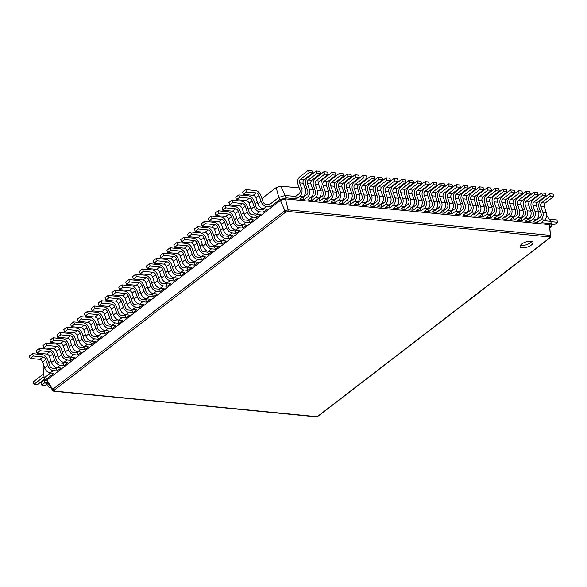 <?xml version="1.0" encoding="UTF-8"?>
<svg xmlns="http://www.w3.org/2000/svg" width="587" height="587" viewBox="0 0 587 587"><rect width="100%" height="100%" fill="white"/><g stroke="black" fill="none" stroke-linecap="round" stroke-linejoin="round"><path stroke-width="0.88" d="M549.241 219.186L556.843 219.927L557.65 222.297L550.738 221.622M557.65 222.297L554.554 224.674L551.545 224.381M546.658 215.246L550.635 221.321L551.442 223.691L551.839 226.34L549.836 227.881M48.024 383.326L45.221 383.054L44.421 380.692L43.078 366.941L44.076 366.171M48.662 362.649L50.959 360.88M55.545 357.351L57.834 355.59M62.42 352.061L64.717 350.3M69.303 346.77L71.592 345.002M76.178 341.473L78.475 339.712M83.061 336.182L85.357 334.421M89.943 330.892L92.232 329.124M96.818 325.602L99.115 323.833M103.701 320.304L105.998 318.543M110.583 315.014L112.873 313.253M117.459 309.723L119.755 307.955M124.341 304.426L126.631 302.665M131.217 299.135L133.513 297.374M138.099 293.845L140.396 292.077M144.982 288.555L147.271 286.786M151.857 283.257L154.154 281.496M158.739 277.967L161.029 276.206M165.615 272.676L167.911 270.908M172.497 267.378L174.794 265.618M179.38 262.088L181.669 260.327M186.255 256.798L188.552 255.029M193.138 251.507L195.427 249.739M200.013 246.21L202.31 244.449M206.895 240.919L209.192 239.151M213.778 235.629L216.067 233.861M220.653 230.331L222.95 228.57M227.536 225.041L229.833 223.28M234.418 219.751L236.708 217.982M241.294 214.46L243.59 212.692M248.176 209.163L250.466 207.402M255.052 203.872L257.348 202.104M261.934 198.582L276.206 187.598L280.865 186.16L299.223 187.95M304.969 188.508L307.001 188.706M312.746 189.263L314.779 189.462M320.524 190.027L322.557 190.225M328.302 190.782L330.334 190.98M336.08 191.538L338.112 191.736M343.857 192.294L345.89 192.492M351.635 193.057L353.668 193.255M359.413 193.813L361.445 194.011M367.191 194.568L369.223 194.767M374.968 195.332L377.008 195.53M382.746 196.087L384.786 196.285M390.531 196.843L392.564 197.041M398.309 197.606L400.341 197.804M406.087 198.362L408.119 198.56M413.864 199.118L415.897 199.316M421.642 199.881L423.675 200.079M429.42 200.637L431.452 200.835M437.198 201.392L439.23 201.59M444.975 202.155L447.008 202.354M452.753 202.911L454.786 203.109M460.531 203.667L462.563 203.865M468.309 204.43L470.341 204.628M476.086 205.186L478.119 205.384M483.864 205.942L485.897 206.14M491.642 206.705L493.674 206.903M499.42 207.46L501.452 207.659M507.197 208.216L509.237 208.414M514.975 208.979L517.015 209.177M522.76 209.735L524.793 209.933M530.538 210.491L532.57 210.689M538.316 211.254L540.348 211.452M551.839 226.34L549.733 226.692L550.591 236.818L549.615 237.933L318.33 415.853L315.938 416.594L54.452 391.103L54.305 390.12L285.59 212.193L287.982 211.459L549.469 236.943L549.615 237.933L550.217 237.691L318.58 415.882M550.657 227.25L550.276 227.536M276.206 187.598L278.796 197.437L285.209 195.449L295.613 196.469L296.42 198.832L286.016 197.819L285.451 198.883L288.114 209.852L287.982 211.459M269.594 204.518L265.706 204.137A2.715 1.636 -127.6 0 1 262.954 201.576L260.944 195.662A5.437 3.273 52.4 0 0 255.44 190.548L245.718 189.601L246.525 191.971L256.248 192.918A2.715 1.636 -127.6 0 1 258.999 195.471L261.01 201.392A5.437 3.273 52.4 0 0 266.513 206.499L270.402 206.881L269.594 204.518L278.796 197.437L279.603 199.8L286.016 197.819L280.865 186.16M262.712 209.808L258.823 209.427A2.715 1.636 -127.6 0 1 256.079 206.873L254.061 200.952A5.437 3.273 52.4 0 0 248.558 195.845L238.836 194.891L239.643 197.261L249.365 198.208A2.715 1.636 -127.6 0 1 252.117 200.769L254.134 206.683A5.437 3.273 52.4 0 0 259.63 211.797L263.519 212.171L262.712 209.808L263.857 208.928M255.837 215.099L251.948 214.717A2.715 1.636 -127.6 0 1 249.196 212.164L247.178 206.25A5.437 3.273 52.4 0 0 241.683 201.136L231.96 200.189L232.76 202.552L242.49 203.498A2.715 1.636 -127.6 0 1 245.234 206.059L247.252 211.973A5.437 3.273 52.4 0 0 252.755 217.087L256.644 217.469L255.837 215.099L256.981 214.218M248.954 220.389L245.065 220.015A2.715 1.636 -127.6 0 1 242.314 217.454L240.303 211.54A5.437 3.273 52.4 0 0 234.8 206.426L225.078 205.479L225.885 207.849L235.607 208.796A2.715 1.636 -127.6 0 1 238.359 211.349L240.369 217.271A5.437 3.273 52.4 0 0 245.872 222.378L249.761 222.759L248.954 220.389L250.099 219.516M242.079 225.687L238.19 225.305A2.715 1.636 -127.6 0 1 235.438 222.752L233.421 216.83A5.437 3.273 52.4 0 0 227.925 211.716L218.195 210.77L219.002 213.14L228.725 214.086A2.715 1.636 -127.6 0 1 231.476 216.64L233.494 222.561A5.437 3.273 52.4 0 0 238.99 227.675L242.879 228.05L242.079 225.687L243.216 224.806M235.196 230.977L231.307 230.596A2.715 1.636 -127.6 0 1 228.556 228.042L226.545 222.121A5.437 3.273 52.4 0 0 221.042 217.014L211.32 216.067L212.127 218.43L221.849 219.377A2.715 1.636 -127.6 0 1 224.601 221.937L226.611 227.851A5.437 3.273 52.4 0 0 232.114 232.966L236.003 233.347L235.196 230.977L236.341 230.097M228.314 236.268L224.425 235.893A2.715 1.636 -127.6 0 1 221.673 233.333L219.663 227.418A5.437 3.273 52.4 0 0 214.16 222.304L204.437 221.358L205.245 223.72L214.967 224.674A2.715 1.636 -127.6 0 1 217.718 227.228L219.729 233.142A5.437 3.273 52.4 0 0 225.232 238.256L229.121 238.638L228.314 236.268L229.458 235.387M221.438 241.565L217.55 241.184A2.715 1.636 -127.6 0 1 214.798 238.63L212.78 232.709A5.437 3.273 52.4 0 0 207.284 227.595L197.562 226.648L198.362 229.018L208.084 229.965A2.715 1.636 -127.6 0 1 210.836 232.518L212.854 238.439A5.437 3.273 52.4 0 0 218.349 243.546L222.246 243.928L221.438 241.565L222.583 240.685M214.556 246.856L210.667 246.474A2.715 1.636 -127.6 0 1 207.915 243.921L205.905 237.999A5.437 3.273 52.4 0 0 200.402 232.892L190.68 231.938L191.487 234.308L201.209 235.255A2.715 1.636 -127.6 0 1 203.96 237.816L205.971 243.73A5.437 3.273 52.4 0 0 211.474 248.844L215.363 249.218L214.556 246.856L215.7 245.975M207.673 252.146L203.784 251.764A2.715 1.636 -127.6 0 1 201.04 249.211L199.022 243.297A5.437 3.273 52.4 0 0 193.519 238.183L183.797 237.236L184.604 239.599L194.326 240.545A2.715 1.636 -127.6 0 1 197.078 243.106L199.096 249.02A5.437 3.273 52.4 0 0 204.592 254.134L208.48 254.516L207.673 252.146L208.818 251.265M200.798 257.436L196.909 257.062A2.715 1.636 -127.6 0 1 194.158 254.501L192.14 248.587A5.437 3.273 52.4 0 0 186.644 243.473L176.922 242.526L177.729 244.896L187.451 245.843A2.715 1.636 -127.6 0 1 190.195 248.396L192.213 254.318A5.437 3.273 52.4 0 0 197.716 259.425L201.605 259.806L200.798 257.436L201.943 256.563M193.915 262.734L190.027 262.352A2.715 1.636 -127.6 0 1 187.275 259.799L185.265 253.877A5.437 3.273 52.4 0 0 179.761 248.763L170.039 247.817L170.846 250.187L180.569 251.133A2.715 1.636 -127.6 0 1 183.32 253.687L185.331 259.608A5.437 3.273 52.4 0 0 190.834 264.722L194.723 265.097L193.915 262.734L195.06 261.853M187.04 268.024L183.151 267.643A2.715 1.636 -127.6 0 1 180.4 265.089L178.382 259.175A5.437 3.273 52.4 0 0 172.886 254.061L163.164 253.114L163.964 255.477L173.686 256.424A2.715 1.636 -127.6 0 1 176.438 258.984L178.455 264.898A5.437 3.273 52.4 0 0 183.951 270.013L187.84 270.394L187.04 268.024L188.185 267.144M180.158 273.315L176.269 272.94A2.715 1.636 -127.6 0 1 173.517 270.38L171.507 264.466A5.437 3.273 52.4 0 0 166.004 259.351L156.281 258.405L157.089 260.767L166.811 261.721A2.715 1.636 -127.6 0 1 169.562 264.275L171.573 270.189A5.437 3.273 52.4 0 0 177.076 275.303L180.965 275.685L180.158 273.315L181.302 272.434M173.275 278.612L169.386 278.231A2.715 1.636 -127.6 0 1 166.642 275.677L164.624 269.756A5.437 3.273 52.4 0 0 159.121 264.642L149.399 263.695L150.206 266.065L159.928 267.012A2.715 1.636 -127.6 0 1 162.68 269.565L164.698 275.486A5.437 3.273 52.4 0 0 170.193 280.601L174.082 280.975L173.275 278.612L174.42 277.732M166.4 283.903L162.511 283.521A2.715 1.636 -127.6 0 1 159.759 280.968L157.742 275.046A5.437 3.273 52.4 0 0 152.246 269.939L142.524 268.985L143.331 271.355L153.053 272.302A2.715 1.636 -127.6 0 1 155.797 274.863L157.815 280.777A5.437 3.273 52.4 0 0 163.318 285.891L167.207 286.265L166.4 283.903L167.544 283.022M153.779 293.61L152.642 294.483L153.442 296.853L157.228 293.94L153.339 293.566A5.437 3.273 52.4 0 1 147.836 288.452L145.825 282.53A2.715 1.636 -127.6 0 0 143.074 279.977L133.352 279.03L132.545 276.66L135.641 274.283L145.363 275.23A5.437 3.273 52.4 0 1 150.866 280.344L152.877 286.258A2.715 1.636 -127.6 0 0 155.628 288.819L159.517 289.193L160.662 288.312M140.022 304.191L138.877 305.071L139.684 307.441L143.47 304.528L139.581 304.147A5.437 3.273 52.4 0 1 134.078 299.032L132.068 293.118A2.715 1.636 -127.6 0 0 129.316 290.565L119.594 289.611L118.787 287.248L121.883 284.864L131.605 285.81A5.437 3.273 52.4 0 1 137.109 290.925L139.119 296.846A2.715 1.636 -127.6 0 0 141.871 299.399L145.759 299.781L146.904 298.9M126.264 314.779L125.119 315.659L125.926 318.022L129.712 315.109L125.823 314.735A5.437 3.273 52.4 0 1 120.32 309.62L118.303 303.706A2.715 1.636 -127.6 0 0 115.558 301.146L105.836 300.199L105.029 297.829L108.125 295.452L117.848 296.398A5.437 3.273 52.4 0 1 123.343 301.513L125.361 307.427A2.715 1.636 -127.6 0 0 128.113 309.987L132.002 310.362L133.146 309.481M112.506 325.359L111.361 326.24L112.168 328.61L115.947 325.697L112.058 325.315A5.437 3.273 52.4 0 1 106.563 320.209L104.545 314.287A2.715 1.636 -127.6 0 0 101.793 311.734L92.071 310.787L91.271 308.417L94.36 306.032L104.082 306.986A5.437 3.273 52.4 0 1 109.586 312.093L111.603 318.015A2.715 1.636 -127.6 0 0 114.355 320.568L118.244 320.95L119.381 320.069M98.748 335.947L97.603 336.828L98.411 339.191L102.189 336.285L98.3 335.903A5.437 3.273 52.4 0 1 92.805 330.789L90.787 324.875A2.715 1.636 -127.6 0 0 88.035 322.314L78.313 321.368L77.506 319.005L80.602 316.62L90.325 317.567A5.437 3.273 52.4 0 1 95.828 322.681L97.838 328.595A2.715 1.636 -127.6 0 0 100.59 331.156L104.479 331.53L105.623 330.657M84.983 346.528L83.838 347.409L84.645 349.779L88.432 346.866L84.543 346.491A5.437 3.273 52.4 0 1 79.04 341.377L77.029 335.456A2.715 1.636 -127.6 0 0 74.278 332.902L64.555 331.956L63.748 329.586L66.845 327.208L76.567 328.155A5.437 3.273 52.4 0 1 82.07 333.269L84.08 339.183A2.715 1.636 -127.6 0 0 86.832 341.737L90.721 342.118L91.865 341.238M71.225 357.116L70.08 357.997L70.888 360.359L74.674 357.454L70.785 357.072A5.437 3.273 52.4 0 1 65.282 351.958L63.271 346.044A2.715 1.636 -127.6 0 0 60.52 343.483L50.798 342.537L49.99 340.174L53.087 337.789L62.809 338.736A5.437 3.273 52.4 0 1 68.305 343.85L70.323 349.771A2.715 1.636 -127.6 0 0 73.074 352.325L76.963 352.706L78.108 351.826M57.467 367.704L56.323 368.585L57.13 370.947L60.916 368.034L57.027 367.66A5.437 3.273 52.4 0 1 51.524 362.546L49.506 356.625A2.715 1.636 -127.6 0 0 46.755 354.071L37.032 353.125L36.233 350.755L39.329 348.377L49.051 349.324A5.437 3.273 52.4 0 1 54.547 354.438L56.565 360.352A2.715 1.636 -127.6 0 0 59.316 362.913L63.205 363.287L64.35 362.406M56.323 368.585L52.434 368.203A2.715 1.636 -127.6 0 1 49.682 365.642L47.672 359.728A5.437 3.273 52.4 0 0 42.169 354.614L32.446 353.668L29.35 356.052L30.157 358.415L39.879 359.361A2.715 1.636 -127.6 0 1 42.631 361.922L44.641 367.836A5.437 3.273 52.4 0 0 50.144 372.95L54.033 373.332L44.832 380.405L46.938 380.053L52.698 389.372L52.903 390.788L47.246 382.137L45.221 383.054L44.025 378.043L50.585 372.994M543.679 220.646L550.635 221.321M535.902 219.89L536.738 219.971L540.172 217.322A2.715 1.893 -84.4 0 0 541.089 213.631L539.079 207.717A5.437 3.779 95.6 0 1 540.906 200.336L549.505 193.717L550.312 196.087L541.713 202.706A2.715 1.893 -84.4 0 0 540.796 206.389L542.806 212.311A5.437 3.779 95.6 0 1 540.979 219.692L537.538 222.334L536.738 219.971M528.124 219.127L528.96 219.208L532.394 216.566A2.715 1.893 -84.4 0 0 533.312 212.876L531.294 206.954A5.437 3.779 95.6 0 1 533.128 199.58L541.728 192.962L542.527 195.332L533.928 201.943A2.715 1.893 -84.4 0 0 533.018 205.633L535.028 211.555A5.437 3.779 95.6 0 1 533.201 218.929L529.76 221.578L528.96 219.208M520.346 218.371L521.183 218.452L524.617 215.803A2.715 1.893 -84.4 0 0 525.534 212.12L523.516 206.198A5.437 3.779 95.6 0 1 525.35 198.817L533.95 192.206L534.75 194.568L526.15 201.187A2.715 1.893 -84.4 0 0 525.24 204.878L527.251 210.792A5.437 3.779 95.6 0 1 525.424 218.173L521.982 220.822L521.183 218.452M512.568 217.616L513.398 217.696L516.839 215.047A2.715 1.893 -84.4 0 0 517.756 211.357L515.738 205.443A5.437 3.779 95.6 0 1 517.573 198.061L526.172 191.443L526.972 193.813L518.372 200.431A2.715 1.893 -84.4 0 0 517.463 204.115L519.473 210.036A5.437 3.779 95.6 0 1 517.646 217.417L514.205 220.059L513.398 217.696M504.791 216.852L505.62 216.933L509.061 214.292A2.715 1.893 -84.4 0 0 509.978 210.601L507.96 204.68A5.437 3.779 95.6 0 1 509.787 197.305L518.387 190.687L519.194 193.057L510.595 199.668A2.715 1.893 -84.4 0 0 509.685 203.359L511.695 209.28A5.437 3.779 95.6 0 1 509.868 216.654L506.427 219.303L505.62 216.933M497.013 216.097L497.842 216.177L501.283 213.529A2.715 1.893 -84.4 0 0 502.201 209.845L500.183 203.924A5.437 3.779 95.6 0 1 502.01 196.542L510.609 189.931L511.416 192.294L502.817 198.912A2.715 1.893 -84.4 0 0 501.907 202.603L503.917 208.517A5.437 3.779 95.6 0 1 502.09 215.899L498.649 218.547L497.842 216.177M489.235 215.341L490.064 215.422L493.506 212.773A2.715 1.893 -84.4 0 0 494.423 209.082L492.405 203.168A5.437 3.779 95.6 0 1 494.232 195.787L502.832 189.168L503.639 191.538L495.039 198.157A2.715 1.893 -84.4 0 0 494.129 201.84L496.14 207.761A5.437 3.779 95.6 0 1 494.313 215.143L490.871 217.784L490.064 215.422M481.457 214.578L482.287 214.659L485.728 212.017A2.715 1.893 -84.4 0 0 486.645 208.326L484.627 202.405A5.437 3.779 95.6 0 1 486.454 195.031L495.054 188.412L495.861 190.782L487.261 197.393A2.715 1.893 -84.4 0 0 486.352 201.084L488.362 207.006A5.437 3.779 95.6 0 1 486.535 214.38L483.094 217.029L482.287 214.659M473.68 213.822L474.509 213.903L477.95 211.254A2.715 1.893 -84.4 0 0 478.867 207.571L476.849 201.649A5.437 3.779 95.6 0 1 478.676 194.268L487.276 187.657L488.083 190.019L479.484 196.638A2.715 1.893 -84.4 0 0 478.566 200.328L480.584 206.242A5.437 3.779 95.6 0 1 478.757 213.624L475.316 216.273L474.509 213.903M465.902 213.066L466.731 213.147L470.172 210.498A2.715 1.893 -84.4 0 0 471.09 206.807L469.072 200.893A5.437 3.779 95.6 0 1 470.899 193.512L479.498 186.893L480.305 189.263L471.706 195.882A2.715 1.893 -84.4 0 0 470.789 199.565L472.806 205.487A5.437 3.779 95.6 0 1 470.979 212.868L467.538 215.51L466.731 213.147M458.124 212.303L458.953 212.384L462.395 209.742A2.715 1.893 -84.4 0 0 463.304 206.052L461.294 200.13A5.437 3.779 95.6 0 1 463.121 192.756L471.721 186.138L472.528 188.508L463.928 195.119A2.715 1.893 -84.4 0 0 463.011 198.81L465.029 204.731A5.437 3.779 95.6 0 1 463.202 212.105L459.76 214.754L458.953 212.384M450.346 211.547L451.176 211.628L454.617 208.979A2.715 1.893 -84.4 0 0 455.527 205.296L453.516 199.375A5.437 3.779 95.6 0 1 455.343 191.993L463.943 185.382L464.75 187.745L456.15 194.363A2.715 1.893 -84.4 0 0 455.233 198.054L457.251 203.968A5.437 3.779 95.6 0 1 455.424 211.349L451.983 213.998L451.176 211.628M442.569 210.792L443.398 210.872L446.839 208.224A2.715 1.893 -84.4 0 0 447.749 204.533L445.738 198.619A5.437 3.779 95.6 0 1 447.565 191.237L456.165 184.619L456.972 186.989L448.373 193.607A2.715 1.893 -84.4 0 0 447.455 197.298L449.473 203.212A5.437 3.779 95.6 0 1 447.646 210.594L444.205 213.235L443.398 210.872M434.784 210.029L435.62 210.109L439.061 207.468A2.715 1.893 -84.4 0 0 439.971 203.777L437.961 197.863A5.437 3.779 95.6 0 1 439.788 190.482L448.387 183.863L449.194 186.233L440.595 192.844A2.715 1.893 -84.4 0 0 439.678 196.535L441.695 202.456A5.437 3.779 95.6 0 1 439.868 209.83L436.427 212.479L435.62 210.109M427.006 209.273L427.842 209.354L431.284 206.712A2.715 1.893 -84.4 0 0 432.193 203.021L430.183 197.1A5.437 3.779 95.6 0 1 432.01 189.718L440.61 183.107L441.417 185.47L432.817 192.088A2.715 1.893 -84.4 0 0 431.9 195.779L433.918 201.693A5.437 3.779 95.6 0 1 432.083 209.075L428.649 211.724L427.842 209.354M419.228 208.517L420.065 208.598L423.506 205.949A2.715 1.893 -84.4 0 0 424.416 202.258L422.405 196.344A5.437 3.779 95.6 0 1 424.232 188.963L432.832 182.344L433.639 184.714L425.039 191.333A2.715 1.893 -84.4 0 0 424.122 195.023L426.14 200.937A5.437 3.779 95.6 0 1 424.306 208.319L420.872 210.96L420.065 208.598M411.45 207.754L412.287 207.842L413.094 210.205L408.809 209.786L412.25 207.145A5.437 3.779 95.6 0 0 414.077 199.763L412.067 193.842A2.715 1.893 -84.4 0 1 412.984 190.159L421.583 183.54L420.776 181.17L417.276 180.833L418.083 183.195L409.484 189.814A2.715 1.893 -84.4 0 0 408.567 193.505L410.577 199.419A5.437 3.779 95.6 0 1 408.75 206.8L405.309 209.449L404.509 207.079L407.943 204.437A2.715 1.893 -84.4 0 0 408.86 200.747L406.85 194.825A5.437 3.779 95.6 0 1 408.677 187.444L417.276 180.833M403.673 206.998L404.509 207.079M395.895 206.242L396.731 206.323L397.531 208.686L393.253 208.275L396.695 205.626A5.437 3.779 95.6 0 0 398.522 198.245L396.511 192.331A2.715 1.893 -84.4 0 1 397.421 188.64L406.021 182.021L405.221 179.659L401.721 179.314L402.521 181.684L393.921 188.295A2.715 1.893 -84.4 0 0 393.011 191.986L395.022 197.907A5.437 3.779 95.6 0 1 393.195 205.281L389.753 207.93L388.954 205.567L392.387 202.919A2.715 1.893 -84.4 0 0 393.305 199.228L391.287 193.314A5.437 3.779 95.6 0 1 393.121 185.932L401.721 179.314M388.117 205.479L388.954 205.567M380.339 204.724L381.168 204.804L381.976 207.174L377.698 206.756L381.139 204.107A5.437 3.779 95.6 0 0 382.966 196.733L380.956 190.812A2.715 1.893 -84.4 0 1 381.866 187.121L390.465 180.51L389.665 178.14L386.158 177.802L386.965 180.165L378.366 186.783A2.715 1.893 -84.4 0 0 377.456 190.474L379.466 196.388A5.437 3.779 95.6 0 1 377.639 203.77L374.198 206.411L373.391 204.049L376.832 201.4A2.715 1.893 -84.4 0 0 377.749 197.709L375.731 191.795A5.437 3.779 95.6 0 1 377.558 184.413L386.158 177.802M372.562 203.968L373.391 204.049M364.784 203.212L365.613 203.293L366.42 205.655L362.142 205.237L365.584 202.596A5.437 3.779 95.6 0 0 367.411 195.214L365.4 189.293A2.715 1.893 -84.4 0 1 366.31 185.609L374.91 178.991L374.102 176.621L370.602 176.283L371.41 178.646L362.81 185.265A2.715 1.893 -84.4 0 0 361.9 188.955L363.911 194.869A5.437 3.779 95.6 0 1 362.084 202.251L358.642 204.9L357.835 202.53L361.276 199.888A2.715 1.893 -84.4 0 0 362.194 196.197L360.176 190.276A5.437 3.779 95.6 0 1 362.003 182.895L370.602 176.283M357.006 202.449L357.835 202.53M349.228 201.693L350.057 201.774L350.865 204.137L346.587 203.726L350.028 201.077A5.437 3.779 95.6 0 0 351.855 193.695L349.837 187.781A2.715 1.893 -84.4 0 1 350.755 184.091L359.354 177.472L358.547 175.109L355.047 174.765L355.854 177.135L347.255 183.746A2.715 1.893 -84.4 0 0 346.337 187.436L348.355 193.358A5.437 3.779 95.6 0 1 346.528 200.739L343.087 203.381L342.28 201.018L345.721 198.369A2.715 1.893 -84.4 0 0 346.638 194.679L344.62 188.765A5.437 3.779 95.6 0 1 346.447 181.383L355.047 174.765M341.451 200.937L342.28 201.018M333.673 200.174L334.502 200.255L335.309 202.625L331.031 202.207L334.473 199.558A5.437 3.779 95.6 0 0 336.3 192.184L334.282 186.262A2.715 1.893 -84.4 0 1 335.199 182.572L343.799 175.961L342.991 173.591L339.491 173.253L340.299 175.616L331.699 182.234A2.715 1.893 -84.4 0 0 330.782 185.925L332.8 191.839A5.437 3.779 95.6 0 1 330.973 199.22L327.531 201.869L326.724 199.499L330.165 196.85A2.715 1.893 -84.4 0 0 331.075 193.16L329.065 187.246A5.437 3.779 95.6 0 1 330.892 179.864L339.491 173.253M325.895 199.419L326.724 199.499M318.117 198.663L318.946 198.744L319.754 201.106L315.476 200.688L318.917 198.046A5.437 3.779 95.6 0 0 320.744 190.665L318.726 184.751A2.715 1.893 -84.4 0 1 319.644 181.06L328.243 174.442L327.436 172.072L323.936 171.734L324.743 174.104L316.144 180.715A2.715 1.893 -84.4 0 0 315.226 184.406L317.244 190.32A5.437 3.779 95.6 0 1 315.417 197.702L311.976 200.35L311.169 197.98L314.61 195.339A2.715 1.893 -84.4 0 0 315.52 191.648L313.509 185.727A5.437 3.779 95.6 0 1 315.336 178.353L323.936 171.734M310.34 197.9L311.169 197.98M302.562 197.144L303.391 197.225L304.198 199.595L299.92 199.176L303.354 196.528A5.437 3.779 95.6 0 0 305.189 189.146L303.171 183.232A2.715 1.893 -84.4 0 1 304.088 179.541L312.688 172.923L311.88 170.56L308.38 170.215L309.188 172.585L300.588 179.196A2.715 1.893 -84.4 0 0 299.671 182.887L301.689 188.809A5.437 3.779 95.6 0 1 299.854 196.19L296.42 198.832M549.505 193.717L553.005 194.062L553.812 196.425L545.213 203.043A2.715 1.893 -84.4 0 0 544.296 206.734L546.306 212.648A5.437 3.779 95.6 0 1 544.479 220.03L541.038 222.678L551.442 223.691L549.425 224.616L549.733 226.692M318.616 415.288L318.33 415.853L318.616 415.288M549.469 236.943L550.386 235.416L550.599 236.832M270.402 206.881L279.603 199.8L280.417 200.438L285.451 198.883L549.425 224.616L550.386 235.394L288.107 209.83M550.767 227.587L549.872 228.277M263.519 212.171L267.305 209.266L263.416 208.884L266.513 206.499M63.205 363.287L64.005 365.657L67.791 362.744L63.902 362.362L66.999 359.985L70.888 360.359M256.644 217.469L260.423 214.556L256.534 214.174L259.63 211.797M70.08 357.997L66.192 357.615A2.715 1.636 -127.6 0 1 63.44 355.062L61.43 349.14A5.437 3.273 52.4 0 0 55.926 344.033L46.204 343.079L47.011 345.45L56.734 346.396A2.715 1.636 -127.6 0 1 59.485 348.957L61.496 354.871A5.437 3.273 52.4 0 0 66.999 359.985M249.761 222.759L253.547 219.846L249.658 219.472L252.755 217.087M76.963 352.706L77.77 355.069L81.549 352.156L77.66 351.782L80.757 349.397L84.645 349.779M242.879 228.05L246.665 225.144L242.776 224.762L245.872 222.378M83.838 347.409L79.949 347.034A2.715 1.636 -127.6 0 1 77.205 344.474L75.187 338.56A5.437 3.273 52.4 0 0 69.684 333.445L59.962 332.499L60.769 334.861L70.491 335.815A2.715 1.636 -127.6 0 1 73.243 338.369L75.261 344.283A5.437 3.273 52.4 0 0 80.757 349.397M236.003 233.347L239.782 230.434L235.893 230.053L238.99 227.675M90.721 342.118L91.528 344.488L95.314 341.575L91.425 341.194L94.514 338.816L98.411 339.191M229.121 238.638L232.907 235.725L229.018 235.343L232.114 232.966M97.603 336.828L93.715 336.446A2.715 1.636 -127.6 0 1 90.963 333.893L88.945 327.972A5.437 3.273 52.4 0 0 83.449 322.857L73.727 321.911L74.527 324.281L84.249 325.227A2.715 1.636 -127.6 0 1 87.001 327.781L89.019 333.702A5.437 3.273 52.4 0 0 94.514 338.816M222.246 243.928L226.024 241.015L222.135 240.641L225.232 238.256M104.479 331.53L105.286 333.9L109.072 330.987L105.183 330.613L108.279 328.228L112.168 328.61M215.363 249.218L219.149 246.313L215.26 245.931L218.349 243.546M111.361 326.24L107.472 325.866A2.715 1.636 -127.6 0 1 104.721 323.305L102.71 317.391A5.437 3.273 52.4 0 0 97.207 312.277L87.485 311.33L88.292 313.693L98.014 314.639A2.715 1.636 -127.6 0 1 100.766 317.2L102.776 323.114A5.437 3.273 52.4 0 0 108.279 328.228M208.48 254.516L212.267 251.603L208.378 251.221L211.474 248.844M118.244 320.95L119.044 323.312L122.83 320.407L118.941 320.025L122.037 317.648L125.926 318.022M201.605 259.806L205.384 256.893L201.495 256.519L204.592 254.134M125.119 315.659L121.23 315.278A2.715 1.636 -127.6 0 1 118.479 312.724L116.468 306.803A5.437 3.273 52.4 0 0 110.965 301.689L101.243 300.742L102.05 303.112L111.772 304.059A2.715 1.636 -127.6 0 1 114.524 306.612L116.534 312.533A5.437 3.273 52.4 0 0 122.037 317.648M194.723 265.097L198.509 262.191L194.62 261.809L197.716 259.425M132.002 310.362L132.809 312.732L136.588 309.819L132.699 309.444L135.795 307.06L139.684 307.441M187.84 270.394L191.626 267.481L187.737 267.1L190.834 264.722M138.877 305.071L134.988 304.69A2.715 1.636 -127.6 0 1 132.244 302.136L130.226 296.222A5.437 3.273 52.4 0 0 124.723 291.108L115.001 290.161L115.808 292.524L125.53 293.471A2.715 1.636 -127.6 0 1 128.282 296.031L130.299 301.945A5.437 3.273 52.4 0 0 135.795 307.06M180.965 275.685L184.751 272.772L180.862 272.397L183.951 270.013M145.759 299.781L146.567 302.144L150.345 299.238L146.457 298.856L149.553 296.472L153.442 296.853M174.082 280.975L177.868 278.062L173.979 277.688L177.076 275.303M152.642 294.483L148.753 294.109A2.715 1.636 -127.6 0 1 146.002 291.548L143.984 285.634A5.437 3.273 52.4 0 0 138.488 280.52L128.758 279.573L129.566 281.943L139.288 282.89A2.715 1.636 -127.6 0 1 142.039 285.443L144.057 291.365A5.437 3.273 52.4 0 0 149.553 296.472M167.207 286.265L170.986 283.36L167.097 282.978L170.193 280.601M159.517 289.193L160.324 291.563L164.111 288.65L160.222 288.268L163.318 285.891M295.613 196.469L299.054 193.82A2.715 1.893 -84.4 0 0 299.964 190.129L297.954 184.215A5.437 3.779 95.6 0 1 299.781 176.834L308.38 170.215M541.728 192.962L545.228 193.299L546.027 195.669L537.428 202.288A2.715 1.893 -84.4 0 0 536.518 205.978L538.528 211.892A5.437 3.779 95.6 0 1 536.701 219.274L533.26 221.915L537.538 222.334M303.391 197.225L306.832 194.576A2.715 1.893 -84.4 0 0 307.742 190.885L305.732 184.971A5.437 3.779 95.6 0 1 307.559 177.59L316.158 170.978L316.965 173.341L308.366 179.96A2.715 1.893 -84.4 0 0 307.449 183.65L309.466 189.564A5.437 3.779 95.6 0 1 307.639 196.946L304.198 199.595M316.158 170.978L319.658 171.316L320.465 173.686L311.866 180.297A2.715 1.893 -84.4 0 0 310.949 183.988L312.966 189.909A5.437 3.779 95.6 0 1 311.139 197.283L307.698 199.932L311.976 200.35M533.95 192.206L537.45 192.543L538.25 194.913L529.65 201.524A2.715 1.893 -84.4 0 0 528.74 205.215L530.751 211.137A5.437 3.779 95.6 0 1 528.924 218.511L525.482 221.16L529.76 221.578M526.172 191.443L529.672 191.788L530.472 194.15L521.872 200.769A2.715 1.893 -84.4 0 0 520.962 204.459L522.973 210.373A5.437 3.779 95.6 0 1 521.146 217.755L517.705 220.404L521.982 220.822M318.946 198.744L322.388 196.095A2.715 1.893 -84.4 0 0 323.298 192.404L321.287 186.49A5.437 3.779 95.6 0 1 323.114 179.108L331.714 172.49L332.521 174.86L323.921 181.471A2.715 1.893 -84.4 0 0 323.004 185.162L325.022 191.083A5.437 3.779 95.6 0 1 323.195 198.465L319.754 201.106M331.714 172.49L335.214 172.835L336.021 175.197L327.421 181.816A2.715 1.893 -84.4 0 0 326.504 185.507L328.522 191.421A5.437 3.779 95.6 0 1 326.695 198.802L323.254 201.451L327.531 201.869M518.387 190.687L521.887 191.032L522.694 193.394L514.095 200.013A2.715 1.893 -84.4 0 0 513.185 203.704L515.195 209.618A5.437 3.779 95.6 0 1 513.368 216.999L509.927 219.641L514.205 220.059M510.609 189.931L514.109 190.269L514.916 192.639L506.317 199.25A2.715 1.893 -84.4 0 0 505.407 202.941L507.417 208.862A5.437 3.779 95.6 0 1 505.59 216.236L502.149 218.885L506.427 219.303M334.502 200.255L337.943 197.614A2.715 1.893 -84.4 0 0 338.86 193.923L336.843 188.001A5.437 3.779 95.6 0 1 338.67 180.627L347.269 174.009L348.076 176.371L339.477 182.99A2.715 1.893 -84.4 0 0 338.56 186.681L340.577 192.595A5.437 3.779 95.6 0 1 338.75 199.976L335.309 202.625M347.269 174.009L350.769 174.346L351.576 176.716L342.977 183.335A2.715 1.893 -84.4 0 0 342.06 187.018L344.077 192.94A5.437 3.779 95.6 0 1 342.25 200.321L338.809 202.963L343.087 203.381M502.832 189.168L506.332 189.513L507.139 191.876L498.539 198.494A2.715 1.893 -84.4 0 0 497.629 202.185L499.64 208.099A5.437 3.779 95.6 0 1 497.813 215.48L494.371 218.129L498.649 218.547M495.054 188.412L498.554 188.757L499.361 191.12L490.761 197.738A2.715 1.893 -84.4 0 0 489.852 201.429L491.862 207.343A5.437 3.779 95.6 0 1 490.035 214.725L486.594 217.366L490.871 217.784M350.057 201.774L353.499 199.125A2.715 1.893 -84.4 0 0 354.416 195.434L352.398 189.52A5.437 3.779 95.6 0 1 354.225 182.139L362.825 175.528L363.632 177.89L355.032 184.509A2.715 1.893 -84.4 0 0 354.122 188.2L356.133 194.114A5.437 3.779 95.6 0 1 354.306 201.495L350.865 204.137M362.825 175.528L366.325 175.865L367.132 178.235L358.532 184.846A2.715 1.893 -84.4 0 0 357.622 188.537L359.633 194.458A5.437 3.779 95.6 0 1 357.806 201.833L354.365 204.481L358.642 204.9M487.276 187.657L490.776 187.994L491.583 190.364L482.984 196.975A2.715 1.893 -84.4 0 0 482.066 200.666L484.084 206.587A5.437 3.779 95.6 0 1 482.257 213.969L478.816 216.61L483.094 217.029M479.498 186.893L482.998 187.238L483.805 189.601L475.206 196.219A2.715 1.893 -84.4 0 0 474.289 199.91L476.306 205.824A5.437 3.779 95.6 0 1 474.479 213.206L471.038 215.855L475.316 216.273M365.613 203.293L369.054 200.644A2.715 1.893 -84.4 0 0 369.971 196.953L367.954 191.039A5.437 3.779 95.6 0 1 369.781 183.658L378.38 177.039L379.187 179.409L370.588 186.02A2.715 1.893 -84.4 0 0 369.678 189.711L371.688 195.632A5.437 3.779 95.6 0 1 369.861 203.014L366.42 205.655M378.38 177.039L381.88 177.384L382.687 179.747L374.088 186.365A2.715 1.893 -84.4 0 0 373.178 190.056L375.188 195.97A5.437 3.779 95.6 0 1 373.361 203.351L369.92 206L374.198 206.411M471.721 186.138L475.221 186.483L476.028 188.845L467.428 195.464A2.715 1.893 -84.4 0 0 466.511 199.154L468.529 205.068A5.437 3.779 95.6 0 1 466.702 212.45L463.26 215.099L467.538 215.51M463.943 185.382L467.443 185.719L468.25 188.089L459.65 194.701A2.715 1.893 -84.4 0 0 458.733 198.391L460.751 204.313A5.437 3.779 95.6 0 1 458.924 211.694L455.483 214.336L459.76 214.754M381.168 204.804L384.61 202.163A2.715 1.893 -84.4 0 0 385.527 198.472L383.509 192.551A5.437 3.779 95.6 0 1 385.343 185.169L393.943 178.558L394.743 180.921L386.143 187.539A2.715 1.893 -84.4 0 0 385.233 191.23L387.244 197.144A5.437 3.779 95.6 0 1 385.417 204.525L381.976 207.174M393.943 178.558L397.443 178.896L398.243 181.266L389.643 187.884A2.715 1.893 -84.4 0 0 388.733 191.567L390.744 197.489A5.437 3.779 95.6 0 1 388.917 204.87L385.476 207.512L389.753 207.93M456.165 184.619L459.665 184.964L460.472 187.334L451.873 193.945A2.715 1.893 -84.4 0 0 450.955 197.636L452.973 203.55A5.437 3.779 95.6 0 1 451.146 210.931L447.705 213.58L451.983 213.998M448.387 183.863L451.887 184.208L452.694 186.571L444.095 193.189A2.715 1.893 -84.4 0 0 443.178 196.88L445.195 202.794A5.437 3.779 95.6 0 1 443.368 210.175L439.927 212.824L444.205 213.235M396.731 206.323L400.165 203.674A2.715 1.893 -84.4 0 0 401.082 199.984L399.065 194.07A5.437 3.779 95.6 0 1 400.899 186.688L409.499 180.07L410.298 182.44L401.699 189.058A2.715 1.893 -84.4 0 0 400.789 192.749L402.799 198.663A5.437 3.779 95.6 0 1 400.972 206.044L397.531 208.686M409.499 180.07L412.999 180.414L413.798 182.784L405.199 189.396A2.715 1.893 -84.4 0 0 404.289 193.086L406.299 199.008A5.437 3.779 95.6 0 1 404.472 206.382L401.031 209.031L405.309 209.449M440.61 183.107L444.11 183.445L444.917 185.815L436.317 192.426A2.715 1.893 -84.4 0 0 435.4 196.117L437.418 202.038A5.437 3.779 95.6 0 1 435.583 209.42L432.149 212.061L436.427 212.479M432.832 182.344L436.332 182.689L437.139 185.059L428.539 191.67A2.715 1.893 -84.4 0 0 427.622 195.361L429.64 201.275A5.437 3.779 95.6 0 1 427.806 208.656L424.372 211.305L428.649 211.724M412.287 207.842L415.728 205.193A2.715 1.893 -84.4 0 0 416.638 201.502L414.627 195.588A5.437 3.779 95.6 0 1 416.454 188.207L425.054 181.588L425.861 183.958L417.262 190.57A2.715 1.893 -84.4 0 0 416.344 194.26L418.362 200.182A5.437 3.779 95.6 0 1 416.528 207.556L413.094 210.205M425.054 181.588L428.554 181.933L429.361 184.296L420.762 190.914A2.715 1.893 -84.4 0 0 419.844 194.605L421.862 200.519A5.437 3.779 95.6 0 1 420.028 207.901L416.594 210.55L420.872 210.96M315.182 416.352L315.938 416.594L315.182 416.352M521.711 244.067A6.795 2.664 161.2 0 0 520.133 246.731A6.795 2.664 161.2 0 0 527.427 247.068A6.795 2.664 161.2 0 0 533.003 242.35A6.795 2.664 161.2 0 0 528.461 241.338A6.795 2.664 161.2 0 0 521.711 244.067M43.732 374.609A5.437 3.779 -84.4 0 0 41.787 375.298L33.188 381.917L33.995 384.28L42.594 377.668A2.715 1.893 95.6 0 1 43.665 377.331A2.715 1.893 95.6 0 1 43.974 377.397M46.652 383.194L47.136 384.624A5.437 3.779 -84.4 0 0 50.049 387.391A5.437 3.779 -84.4 0 0 50.673 387.376M33.995 384.28L37.495 384.624L44.23 379.444M55.684 387.053L59.126 384.412M44.326 380.09L40.973 382.673L41.772 385.043L45.045 382.526M41.772 385.043L45.272 385.38L46.953 384.089M47.246 382.137L46.938 380.053L280.417 200.438L285.59 212.193M32.446 353.668L33.254 356.038L42.976 356.984A2.715 1.636 -127.6 0 1 45.727 359.538L47.738 365.459A5.437 3.273 52.4 0 0 53.241 370.566L57.13 370.947M245.718 189.601L242.622 191.986L243.429 194.348L253.151 195.295A2.715 1.636 -127.6 0 1 255.903 197.856L257.913 203.77A5.437 3.273 52.4 0 0 263.416 208.884M39.329 348.377L40.129 350.74L49.851 351.686A2.715 1.636 -127.6 0 1 52.603 354.247L54.62 360.161A5.437 3.273 52.4 0 0 60.116 365.275L64.005 365.657M238.836 194.891L235.739 197.276L236.546 199.646L246.269 200.593A2.715 1.636 -127.6 0 1 249.02 203.146L251.038 209.067A5.437 3.273 52.4 0 0 256.534 214.174M46.204 343.079L43.108 345.464L43.915 347.834L53.637 348.781A2.715 1.636 -127.6 0 1 56.389 351.334L58.399 357.256A5.437 3.273 52.4 0 0 63.902 362.362M231.96 200.189L228.864 202.566L229.671 204.936L239.393 205.883A2.715 1.636 -127.6 0 1 242.138 208.436L244.155 214.358A5.437 3.273 52.4 0 0 249.658 219.472M53.087 337.789L53.894 340.159L63.616 341.106A2.715 1.636 -127.6 0 1 66.36 343.659L68.378 349.581A5.437 3.273 52.4 0 0 73.881 354.695L77.77 355.069M225.078 205.479L221.981 207.864L222.789 210.227L232.511 211.173A2.715 1.636 -127.6 0 1 235.262 213.734L237.273 219.648A5.437 3.273 52.4 0 0 242.776 224.762M59.962 332.499L56.866 334.876L57.673 337.246L67.395 338.193A2.715 1.636 -127.6 0 1 70.147 340.753L72.164 346.668A5.437 3.273 52.4 0 0 77.66 351.782M218.195 210.77L215.106 213.154L215.906 215.517L225.628 216.471A2.715 1.636 -127.6 0 1 228.38 219.024L230.398 224.938A5.437 3.273 52.4 0 0 235.893 230.053M66.845 327.208L67.652 329.571L77.374 330.518A2.715 1.636 -127.6 0 1 80.126 333.078L82.136 338.993A5.437 3.273 52.4 0 0 87.639 344.107L91.528 344.488M211.32 216.067L208.224 218.445L209.031 220.815L218.753 221.761A2.715 1.636 -127.6 0 1 221.504 224.315L223.515 230.236A5.437 3.273 52.4 0 0 229.018 235.343M73.727 321.911L70.631 324.295L71.431 326.658L81.16 327.612A2.715 1.636 -127.6 0 1 83.904 330.165L85.922 336.08A5.437 3.273 52.4 0 0 91.425 341.194M204.437 221.358L201.341 223.735L202.148 226.105L211.87 227.052A2.715 1.636 -127.6 0 1 214.622 229.612L216.64 235.526A5.437 3.273 52.4 0 0 222.135 240.641M80.602 316.62L81.41 318.99L91.132 319.937A2.715 1.636 -127.6 0 1 93.883 322.49L95.894 328.412A5.437 3.273 52.4 0 0 101.397 333.519L105.286 333.9M197.562 226.648L194.466 229.033L195.266 231.395L204.995 232.342A2.715 1.636 -127.6 0 1 207.739 234.903L209.757 240.817A5.437 3.273 52.4 0 0 215.26 245.931M87.485 311.33L84.389 313.707L85.196 316.077L94.918 317.024A2.715 1.636 -127.6 0 1 97.669 319.577L99.68 325.499A5.437 3.273 52.4 0 0 105.183 330.613M190.68 231.938L187.583 234.323L188.39 236.693L198.113 237.64A2.715 1.636 -127.6 0 1 200.864 240.193L202.875 246.114A5.437 3.273 52.4 0 0 208.378 251.221M94.36 306.032L95.167 308.402L104.89 309.349A2.715 1.636 -127.6 0 1 107.641 311.91L109.659 317.824A5.437 3.273 52.4 0 0 115.155 322.938L119.044 323.312M183.797 237.236L180.701 239.613L181.508 241.983L191.23 242.93A2.715 1.636 -127.6 0 1 193.981 245.483L195.999 251.405A5.437 3.273 52.4 0 0 201.495 256.519M101.243 300.742L98.146 303.127L98.954 305.489L108.676 306.436A2.715 1.636 -127.6 0 1 111.427 308.997L113.438 314.911A5.437 3.273 52.4 0 0 118.941 320.025M176.922 242.526L173.825 244.911L174.632 247.274L184.355 248.22A2.715 1.636 -127.6 0 1 187.106 250.781L189.117 256.695A5.437 3.273 52.4 0 0 194.62 261.809M108.125 295.452L108.925 297.814L118.655 298.768A2.715 1.636 -127.6 0 1 121.399 301.322L123.417 307.236A5.437 3.273 52.4 0 0 128.92 312.35L132.809 312.732M170.039 247.817L166.943 250.201L167.75 252.564L177.472 253.518A2.715 1.636 -127.6 0 1 180.224 256.071L182.234 261.985A5.437 3.273 52.4 0 0 187.737 267.1M115.001 290.161L111.904 292.539L112.711 294.909L122.434 295.855A2.715 1.636 -127.6 0 1 125.185 298.409L127.203 304.33A5.437 3.273 52.4 0 0 132.699 309.444M163.164 253.114L160.068 255.492L160.867 257.862L170.59 258.808A2.715 1.636 -127.6 0 1 173.341 261.362L175.359 267.283A5.437 3.273 52.4 0 0 180.862 272.397M121.883 284.864L122.69 287.234L132.413 288.18A2.715 1.636 -127.6 0 1 135.164 290.734L137.175 296.655A5.437 3.273 52.4 0 0 142.678 301.769L146.567 302.144M156.281 258.405L153.185 260.782L153.992 263.152L163.714 264.099A2.715 1.636 -127.6 0 1 166.466 266.659L168.476 272.573A5.437 3.273 52.4 0 0 173.979 277.688M128.758 279.573L125.669 281.958L126.469 284.321L136.191 285.267A2.715 1.636 -127.6 0 1 138.943 287.828L140.961 293.742A5.437 3.273 52.4 0 0 146.457 298.856M149.399 263.695L146.302 266.08L147.11 268.442L156.832 269.389A2.715 1.636 -127.6 0 1 159.583 271.95L161.601 277.864A5.437 3.273 52.4 0 0 167.097 282.978M135.641 274.283L136.448 276.646L146.17 277.592A2.715 1.636 -127.6 0 1 148.922 280.153L150.932 286.067A5.437 3.273 52.4 0 0 156.435 291.181L160.324 291.563M142.524 268.985L139.427 271.37L140.234 273.74L149.956 274.687A2.715 1.636 -127.6 0 1 152.701 277.24L154.719 283.161A5.437 3.273 52.4 0 0 160.222 288.268M550.312 196.087L553.812 196.425M52.903 390.788L54.452 391.103M54.305 390.12L52.698 389.372L284.666 210.902L288.114 209.852M520.486 245.293A6.795 2.664 161.2 0 0 526.62 244.698A6.795 2.664 161.2 0 0 531.851 241.426M30.157 358.415L33.254 356.038M243.429 194.348L246.525 191.971M37.032 353.125L40.129 350.74M236.546 199.646L239.643 197.261M43.915 347.834L47.011 345.45M229.671 204.936L232.76 202.552M50.798 342.537L53.894 340.159M222.789 210.227L225.885 207.849M57.673 337.246L60.769 334.861M215.906 215.517L219.002 213.14M64.555 331.956L67.652 329.571M209.031 220.815L212.127 218.43M71.431 326.658L74.527 324.281M202.148 226.105L205.245 223.72M78.313 321.368L81.41 318.99M195.266 231.395L198.362 229.018M85.196 316.077L88.292 313.693M188.39 236.693L191.487 234.308M92.071 310.787L95.167 308.402M181.508 241.983L184.604 239.599M98.954 305.489L102.05 303.112M174.632 247.274L177.729 244.896M105.836 300.199L108.925 297.814M167.75 252.564L170.846 250.187M112.711 294.909L115.808 292.524M160.867 257.862L163.964 255.477M119.594 289.611L122.69 287.234M153.992 263.152L157.089 260.767M126.469 284.321L129.566 281.943M147.11 268.442L150.206 266.065M133.352 279.03L136.448 276.646M140.234 273.74L143.331 271.355M309.188 172.585L312.688 172.923M316.965 173.341L320.465 173.686M542.527 195.332L546.027 195.669M324.743 174.104L328.243 174.442M534.75 194.568L538.25 194.913M332.521 174.86L336.021 175.197M526.972 193.813L530.472 194.15M340.299 175.616L343.799 175.961M519.194 193.057L522.694 193.394M348.076 176.371L351.576 176.716M511.416 192.294L514.916 192.639M355.854 177.135L359.354 177.472M503.639 191.538L507.139 191.876M363.632 177.89L367.132 178.235M495.861 190.782L499.361 191.12M371.41 178.646L374.91 178.991M488.083 190.019L491.583 190.364M379.187 179.409L382.687 179.747M480.305 189.263L483.805 189.601M386.965 180.165L390.465 180.51M472.528 188.508L476.028 188.845M394.743 180.921L398.243 181.266M464.75 187.745L468.25 188.089M402.521 181.684L406.021 182.021M456.972 186.989L460.472 187.334M410.298 182.44L413.798 182.784M449.194 186.233L452.694 186.571M418.083 183.195L421.583 183.54M441.417 185.47L444.917 185.815M425.861 183.958L429.361 184.296M433.639 184.714L437.139 185.059M540.979 219.692L544.479 220.03M542.806 212.311L546.306 212.648M540.796 206.389L544.296 206.734M541.713 202.706L545.213 203.043M299.854 196.19L303.354 196.528M533.201 218.929L536.701 219.274M307.639 196.946L311.139 197.283M525.424 218.173L528.924 218.511M315.417 197.702L318.917 198.046M517.646 217.417L521.146 217.755M323.195 198.465L326.695 198.802M509.868 216.654L513.368 216.999M330.973 199.22L334.473 199.558M502.09 215.899L505.59 216.236M338.75 199.976L342.25 200.321M494.313 215.143L497.813 215.48M346.528 200.739L350.028 201.077M486.535 214.38L490.035 214.725M354.306 201.495L357.806 201.833M478.757 213.624L482.257 213.969M362.084 202.251L365.584 202.596M470.979 212.868L474.479 213.206M369.861 203.014L373.361 203.351M463.202 212.105L466.702 212.45M377.639 203.77L381.139 204.107M455.424 211.349L458.924 211.694M385.417 204.525L388.917 204.87M447.646 210.594L451.146 210.931M393.195 205.281L396.695 205.626M439.868 209.83L443.368 210.175M400.972 206.044L404.472 206.382M432.083 209.075L435.583 209.42M408.75 206.8L412.25 207.145M424.306 208.319L427.806 208.656M416.528 207.556L420.028 207.901M44.003 377.808L42.594 377.668M50.144 372.95L53.241 370.566M44.641 367.836L47.738 365.459M42.631 361.922L45.727 359.538M39.879 359.361L42.976 356.984M257.913 203.77L261.01 201.392M255.903 197.856L258.999 195.471M253.151 195.295L256.248 192.918M57.027 367.66L60.116 365.275M51.524 362.546L54.62 360.161M49.506 356.625L52.603 354.247M46.755 354.071L49.851 351.686M251.038 209.067L254.134 206.683M249.02 203.146L252.117 200.769M246.269 200.593L249.365 198.208M58.399 357.256L61.496 354.871M56.389 351.334L59.485 348.957M53.637 348.781L56.734 346.396M244.155 214.358L247.252 211.973M242.138 208.436L245.234 206.059M239.393 205.883L242.49 203.498M70.785 357.072L73.881 354.695M65.282 351.958L68.378 349.581M63.271 346.044L66.36 343.659M60.52 343.483L63.616 341.106M237.273 219.648L240.369 217.271M235.262 213.734L238.359 211.349M232.511 211.173L235.607 208.796M72.164 346.668L75.261 344.283M70.147 340.753L73.243 338.369M67.395 338.193L70.491 335.815M230.398 224.938L233.494 222.561M228.38 219.024L231.476 216.64M225.628 216.471L228.725 214.086M84.543 346.491L87.639 344.107M79.04 341.377L82.136 338.993M77.029 335.456L80.126 333.078M74.278 332.902L77.374 330.518M223.515 230.236L226.611 227.851M221.504 224.315L224.601 221.937M218.753 221.761L221.849 219.377M85.922 336.08L89.019 333.702M83.904 330.165L87.001 327.781M81.16 327.612L84.249 325.227M216.64 235.526L219.729 233.142M214.622 229.612L217.718 227.228M211.87 227.052L214.967 224.674M98.3 335.903L101.397 333.519M92.805 330.789L95.894 328.412M90.787 324.875L93.883 322.49M88.035 322.314L91.132 319.937M209.757 240.817L212.854 238.439M207.739 234.903L210.836 232.518M204.995 232.342L208.084 229.965M99.68 325.499L102.776 323.114M97.669 319.577L100.766 317.2M94.918 317.024L98.014 314.639M202.875 246.114L205.971 243.73M200.864 240.193L203.96 237.816M198.113 237.64L201.209 235.255M112.058 325.315L115.155 322.938M106.563 320.209L109.659 317.824M104.545 314.287L107.641 311.91M101.793 311.734L104.89 309.349M195.999 251.405L199.096 249.02M193.981 245.483L197.078 243.106M191.23 242.93L194.326 240.545M113.438 314.911L116.534 312.533M111.427 308.997L114.524 306.612M108.676 306.436L111.772 304.059M189.117 256.695L192.213 254.318M187.106 250.781L190.195 248.396M184.355 248.22L187.451 245.843M125.823 314.735L128.92 312.35M120.32 309.62L123.417 307.236M118.303 303.706L121.399 301.322M115.558 301.146L118.655 298.768M182.234 261.985L185.331 259.608M180.224 256.071L183.32 253.687M177.472 253.518L180.569 251.133M127.203 304.33L130.299 301.945M125.185 298.409L128.282 296.031M122.434 295.855L125.53 293.471M175.359 267.283L178.455 264.898M173.341 261.362L176.438 258.984M170.59 258.808L173.686 256.424M139.581 304.147L142.678 301.769M134.078 299.032L137.175 296.655M132.068 293.118L135.164 290.734M129.316 290.565L132.413 288.18M168.476 272.573L171.573 270.189M166.466 266.659L169.562 264.275M163.714 264.099L166.811 261.721M140.961 293.742L144.057 291.365M138.943 287.828L142.039 285.443M136.191 285.267L139.288 282.89M161.601 277.864L164.698 275.486M159.583 271.95L162.68 269.565M156.832 269.389L159.928 267.012M153.339 293.566L156.435 291.181M147.836 288.452L150.932 286.067M145.825 282.53L148.922 280.153M143.074 279.977L146.17 277.592M154.719 283.161L157.815 280.777M152.701 277.24L155.797 274.863M149.956 274.687L153.053 272.302M301.689 188.809L305.189 189.146M299.671 182.887L303.171 183.232M300.588 179.196L304.088 179.541M309.466 189.564L312.966 189.909M307.449 183.65L310.949 183.988M308.366 179.96L311.866 180.297M535.028 211.555L538.528 211.892M533.018 205.633L536.518 205.978M533.928 201.943L537.428 202.288M317.244 190.32L320.744 190.665M315.226 184.406L318.726 184.751M316.144 180.715L319.644 181.06M527.251 210.792L530.751 211.137M525.24 204.878L528.74 205.215M526.15 201.187L529.65 201.524M325.022 191.083L328.522 191.421M323.004 185.162L326.504 185.507M323.921 181.471L327.421 181.816M519.473 210.036L522.973 210.373M517.463 204.115L520.962 204.459M518.372 200.431L521.872 200.769M332.8 191.839L336.3 192.184M330.782 185.925L334.282 186.262M331.699 182.234L335.199 182.572M511.695 209.28L515.195 209.618M509.685 203.359L513.185 203.704M510.595 199.668L514.095 200.013M340.577 192.595L344.077 192.94M338.56 186.681L342.06 187.018M339.477 182.99L342.977 183.335M503.917 208.517L507.417 208.862M501.907 202.603L505.407 202.941M502.817 198.912L506.317 199.25M348.355 193.358L351.855 193.695M346.337 187.436L349.837 187.781M347.255 183.746L350.755 184.091M496.14 207.761L499.64 208.099M494.129 201.84L497.629 202.185M495.039 198.157L498.539 198.494M356.133 194.114L359.633 194.458M354.122 188.2L357.622 188.537M355.032 184.509L358.532 184.846M488.362 207.006L491.862 207.343M486.352 201.084L489.852 201.429M487.261 197.393L490.761 197.738M363.911 194.869L367.411 195.214M361.9 188.955L365.4 189.293M362.81 185.265L366.31 185.609M480.584 206.242L484.084 206.587M478.566 200.328L482.066 200.666M479.484 196.638L482.984 196.975M371.688 195.632L375.188 195.97M369.678 189.711L373.178 190.056M370.588 186.02L374.088 186.365M472.806 205.487L476.306 205.824M470.789 199.565L474.289 199.91M471.706 195.882L475.206 196.219M379.466 196.388L382.966 196.733M377.456 190.474L380.956 190.812M378.366 186.783L381.866 187.121M465.029 204.731L468.529 205.068M463.011 198.81L466.511 199.154M463.928 195.119L467.428 195.464M387.244 197.144L390.744 197.489M385.233 191.23L388.733 191.567M386.143 187.539L389.643 187.884M457.251 203.968L460.751 204.313M455.233 198.054L458.733 198.391M456.15 194.363L459.65 194.701M395.022 197.907L398.522 198.245M393.011 191.986L396.511 192.331M393.921 188.295L397.421 188.64M449.473 203.212L452.973 203.55M447.455 197.298L450.955 197.636M448.373 193.607L451.873 193.945M402.799 198.663L406.299 199.008M400.789 192.749L404.289 193.086M401.699 189.058L405.199 189.396M441.695 202.456L445.195 202.794M439.678 196.535L443.178 196.88M440.595 192.844L444.095 193.189M410.577 199.419L414.077 199.763M408.567 193.505L412.067 193.842M409.484 189.814L412.984 190.159M433.918 201.693L437.418 202.038M431.9 195.779L435.4 196.117M432.817 192.088L436.317 192.426M418.362 200.182L421.862 200.519M416.344 194.26L419.844 194.605M417.262 190.57L420.762 190.914M426.14 200.937L429.64 201.275M424.122 195.023L427.622 195.361M425.039 191.333L428.539 191.67M318.543 415.904L315.725 416.77M315.623 416.785L53.696 391.25M50.049 387.391L50.731 387.457"/></g></svg>

